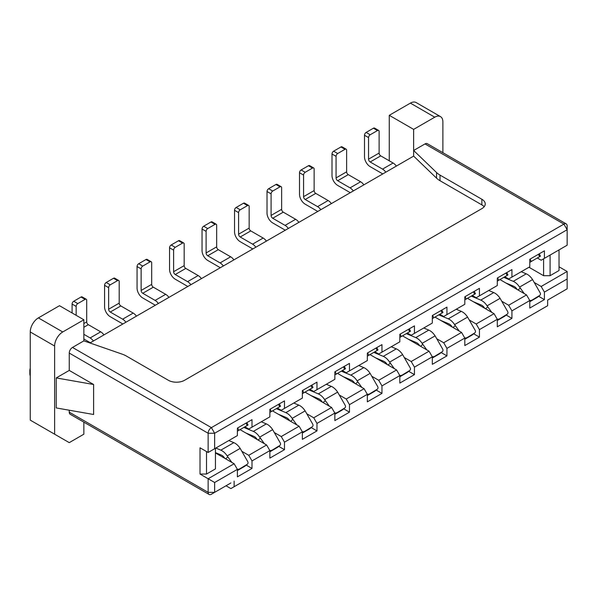 <?xml version="1.0" encoding="UTF-8"?>
<svg xmlns="http://www.w3.org/2000/svg" width="597" height="597" viewBox="0 0 597 597"><rect width="100%" height="100%" fill="white"/><g stroke="black" fill="none" stroke-linecap="round" stroke-linejoin="round"><path stroke-width="0.9" d="M341.402 371.185L350.805 375.125A11.485 6.634 60 0 1 351.902 375.67A11.485 6.634 60 0 1 357.125 380.879L361.804 387.386M358.775 365.513L363.797 367.618A11.485 6.634 60 0 1 364.901 368.17A11.485 6.634 60 0 1 370.125 373.379L377.662 386.528A2.298 1.866 51.4 0 1 377.386 389.125A2.298 1.866 51.4 0 1 377.2 389.251L367.334 395.281M354.737 383.311L354.514 382.968A5.746 3.313 -120 0 0 351.902 380.364A5.746 3.313 -120 0 0 351.357 380.088L343.327 376.722M308.918 389.938L318.313 393.878A11.485 6.634 60 0 1 319.417 394.43A11.485 6.634 60 0 1 324.634 399.639L329.313 406.147M326.29 384.274L331.305 386.378A11.485 6.634 60 0 1 332.41 386.923A11.485 6.634 60 0 1 337.633 392.132L345.17 405.288A2.298 1.866 51.4 0 1 344.894 407.885A2.298 1.866 51.4 0 1 344.708 408.012L334.85 414.034M322.246 402.065L322.029 401.721A5.746 3.313 -120 0 0 319.417 399.117A5.746 3.313 -120 0 0 318.865 398.841L310.836 395.483M276.426 408.699L285.821 412.639A11.485 6.634 60 0 1 286.926 413.184A11.485 6.634 60 0 1 292.149 418.393L296.821 424.907M293.799 403.027L298.821 405.132A11.485 6.634 60 0 1 299.918 405.684A11.485 6.634 60 0 1 305.142 410.893L312.679 424.049A2.298 1.866 51.4 0 1 312.41 426.639A2.298 1.866 51.4 0 1 312.216 426.765L302.358 432.795M289.761 420.825L289.538 420.482A5.746 3.313 -120 0 0 286.926 417.878A5.746 3.313 -120 0 0 286.373 417.601L278.351 414.236M243.934 427.459L253.337 431.392A11.485 6.634 60 0 1 254.434 431.944A11.485 6.634 60 0 1 259.658 437.153L264.329 443.661M261.307 421.788L266.329 423.892A11.485 6.634 60 0 1 267.434 424.445A11.485 6.634 60 0 1 272.65 429.653L280.194 442.802A2.298 1.866 51.4 0 1 279.918 445.399A2.298 1.866 51.4 0 1 279.724 445.526L269.866 451.556M257.27 439.586L257.046 439.243A5.746 3.313 -120 0 0 254.434 436.638A5.746 3.313 -120 0 0 253.882 436.362L245.86 432.997M215.823 448.048L220.845 450.153A11.485 6.634 60 0 1 221.942 450.705A11.485 6.634 60 0 1 227.166 455.914L231.845 462.421M228.815 440.549L233.837 442.653A11.485 6.634 60 0 1 234.942 443.198A11.485 6.634 60 0 1 240.166 448.407L247.703 461.563A2.298 1.866 51.4 0 1 247.427 464.153A2.298 1.866 51.4 0 1 247.24 464.287L237.382 470.309M224.778 458.339L224.554 457.996A5.746 3.313 -120 0 0 221.942 455.392A5.746 3.313 -120 0 0 221.397 455.115L215.45 452.623M30.253 368.267A6.321 3.649 120 0 0 29.85 370.655L29.85 373.468A9.761 5.634 120 0 0 30.253 375.923M517.189 289.523L516.965 289.179A5.746 3.313 -120 0 0 514.353 286.575A5.746 3.313 -120 0 0 513.801 286.299L505.778 282.933M503.853 277.396L513.248 281.336A11.485 6.634 60 0 1 514.353 281.881A11.485 6.634 60 0 1 519.577 287.09L524.248 293.597M521.226 271.725L526.248 273.829A11.485 6.634 60 0 1 527.352 274.381A11.485 6.634 60 0 1 532.569 279.59L540.113 292.739A2.298 1.866 51.4 0 1 539.837 295.336A2.298 1.866 51.4 0 1 539.643 295.463L529.785 301.492M484.697 308.276L484.473 307.933A5.746 3.313 -120 0 0 481.861 305.328A5.746 3.313 -120 0 0 481.316 305.052L473.287 301.694M471.361 296.149L480.764 300.09A11.485 6.634 60 0 1 481.861 300.642A11.485 6.634 60 0 1 487.085 305.851L491.764 312.358M488.734 290.485L493.756 292.59A11.485 6.634 60 0 1 494.861 293.134A11.485 6.634 60 0 1 500.085 298.343L507.622 311.5A2.298 1.866 51.4 0 1 507.346 314.097A2.298 1.866 51.4 0 1 507.159 314.223L497.294 320.246M452.205 327.037L451.989 326.693A5.746 3.313 -120 0 0 449.377 324.089A5.746 3.313 -120 0 0 448.825 323.813L440.795 320.447M438.877 314.91L448.272 318.85A11.485 6.634 60 0 1 449.377 319.395A11.485 6.634 60 0 1 454.593 324.604L459.272 331.111M456.25 309.239L461.265 311.343A11.485 6.634 60 0 1 462.369 311.895A11.485 6.634 60 0 1 467.593 317.104L475.13 330.26A2.298 1.866 51.4 0 1 474.854 332.85A2.298 1.866 51.4 0 1 474.667 332.977L464.809 339.006M419.721 345.797L419.497 345.447A5.746 3.313 -120 0 0 416.885 342.842A5.746 3.313 -120 0 0 416.333 342.574L408.311 339.208M406.385 333.671L415.781 337.603A11.485 6.634 60 0 1 416.885 338.156A11.485 6.634 60 0 1 422.109 343.365L426.78 349.872M423.758 327.999L428.78 330.104A11.485 6.634 60 0 1 429.877 330.656A11.485 6.634 60 0 1 435.101 335.865L442.638 349.014A2.298 1.866 51.4 0 1 442.362 351.611A2.298 1.866 51.4 0 1 442.176 351.737L432.318 357.767M387.229 364.551L387.005 364.207A5.746 3.313 -120 0 0 384.393 361.603A5.746 3.313 -120 0 0 383.841 361.327L375.819 357.961M373.894 352.424L383.289 356.364A11.485 6.634 60 0 1 384.393 356.916A11.485 6.634 60 0 1 389.617 362.125L394.289 368.633M391.266 346.753L396.289 348.864A11.485 6.634 60 0 1 397.393 349.409A11.485 6.634 60 0 1 402.609 354.618L410.154 367.774A2.298 1.866 51.4 0 1 409.878 370.364A2.298 1.866 51.4 0 1 409.684 370.498L399.826 376.52M69.245 370.416L56.245 377.923L93.61 384.49L69.245 370.416L69.245 353.066L208.137 433.258L214.636 433.258L211.39 427.631L563.904 224.106L567.15 229.733L567.15 245.21L544.404 258.344L544.404 250.837L529.785 259.277L529.785 266.784L511.92 277.098L511.92 269.598L497.294 278.038L497.294 285.538L479.428 295.858L479.428 288.351L464.809 296.791L464.809 304.298L446.937 314.612L446.937 307.112L432.318 315.552L432.318 323.059L414.445 333.372L414.445 325.872L399.826 334.313L399.826 341.812L381.961 352.133L381.961 344.626L367.334 353.066L367.334 360.573L349.469 370.886L349.469 363.386L334.85 371.827L334.85 379.326L316.977 389.647L316.977 382.14L302.358 390.587L302.358 398.087L284.485 408.4L284.485 400.9L269.866 409.341L269.866 416.848L252.001 427.161L252.001 419.661L237.382 428.101L237.382 435.601L214.636 448.735L214.636 433.258L567.15 229.733L567.15 225.987A4.597 2.649 120 0 0 566.195 223.882A4.597 2.649 120 0 0 563.904 224.106L425.004 143.922L413.639 150.481L436.549 172.533A22.977 13.261 0 0 0 440.004 175.085L481.861 199.256A11.485 6.634 180 0 1 485.227 203.943A11.485 6.634 180 0 1 481.861 208.637L184.585 380.267A11.485 6.634 180 0 1 168.339 380.267L126.474 356.096A22.977 13.261 0 0 0 122.049 354.103L83.864 340.872L72.491 347.439L211.39 427.631A4.597 2.649 120 0 0 208.137 433.258L208.137 452.481L200.017 447.795L200.017 474.055L206.51 474.055L215.45 468.899L215.45 448.265M484.145 206.756A11.485 6.634 0 0 0 481.861 204.883L440.004 180.712A22.977 13.261 180 0 1 436.549 178.16L413.639 156.108L89.953 342.984M567.15 278.978L567.15 271.471L541.158 286.478L544.404 292.105L567.15 278.978L567.15 288.821L547.658 300.075L547.658 305.709L230.882 488.592L226.009 485.779M230.882 482.966L214.636 492.346L214.636 482.495L237.382 469.369L234.128 463.742L208.137 478.749L208.137 492.346A4.597 2.649 120 0 0 209.092 494.45A4.597 2.649 120 0 0 211.39 494.219L214.636 492.346L208.137 492.346L69.245 412.154L69.245 410.221M381.961 385.893L399.826 375.58L396.58 369.953L378.707 380.267L381.961 385.893L381.961 393.401L367.334 401.841L367.334 394.333L364.088 388.707L346.223 399.027L349.469 404.654L367.334 394.333M349.469 404.654L349.469 412.154L334.85 420.594L334.85 413.094L331.596 407.467L313.731 417.781L316.977 423.407L334.85 413.094M316.977 423.407L316.977 430.915L302.358 439.355L302.358 431.855L299.112 426.221L281.239 436.541L284.485 442.168L302.358 431.855M284.485 442.168L284.485 449.675L269.866 458.115L269.866 450.608L266.62 444.981L248.748 455.302L241.919 451.354M248.748 455.302L252.001 460.929L269.866 450.608M252.001 460.929L252.001 468.429L237.382 476.869L237.382 469.369M234.128 481.092L234.128 486.719M544.404 292.105L544.404 299.612L529.785 308.052L529.785 300.545L526.539 294.918L508.666 305.239L511.92 310.865L529.785 300.545M511.92 310.865L511.92 318.365L497.294 326.805L497.294 319.305L494.047 313.679L476.182 323.992L479.428 329.619L497.294 319.305M479.428 329.619L479.428 337.126L464.809 345.566L464.809 338.066L461.556 332.432L443.69 342.753L446.937 348.379L464.809 338.066M446.937 348.379L446.937 355.879L432.318 364.327L432.318 356.819L429.071 351.193L411.199 361.513L414.445 367.14L432.318 356.819M414.445 367.14L414.445 374.64L399.826 383.08L399.826 375.58M371.879 376.319L378.707 380.267M396.58 369.953L370.058 354.64M429.071 351.193L402.55 335.88M404.363 357.566L411.199 361.513M461.556 332.432L435.041 317.126M436.855 338.805L443.69 342.753M494.047 313.679L467.526 298.366M469.346 320.052L476.182 323.992M526.539 294.918L500.017 279.605M501.838 301.291L508.666 305.239M440.496 116.616L416.131 102.55A11.485 6.634 120 0 0 410.385 103.117L389.266 115.311L413.639 129.377L434.758 117.191A11.485 6.634 120 0 1 440.496 116.616A11.485 6.634 120 0 1 442.877 121.878L442.877 152.683M389.266 115.311L389.266 160.802M381.961 352.133L378.707 354.006L374.931 351.827M414.445 333.372L411.199 335.245L407.423 333.066M446.937 314.612L443.69 316.492L439.914 314.313M479.428 295.858L476.182 297.731L472.399 295.552M511.92 277.098L508.666 278.978L504.89 276.792M543.598 258.807L543.598 275.695L528.972 267.255M544.404 258.344L541.158 260.217L537.382 258.038M385.804 172.182A8.037 4.642 -120 0 0 382.55 169.115L370.177 161.974A2.298 1.328 60 0 1 368.558 159.16L368.558 137.586A2.298 1.328 -60 0 1 370.177 134.773L377.491 130.556A2.298 1.328 -60 0 1 378.64 130.437L374.58 128.094A2.298 1.328 120 0 0 373.431 128.206L366.118 132.43A2.298 1.328 120 0 0 364.498 135.243L364.498 156.817A8.037 4.642 -120 0 0 370.177 166.66L382.364 173.697A2.298 1.328 60 0 1 382.729 173.958M396.363 166.085A8.037 4.642 -120 0 0 393.11 163.018L380.737 155.877A2.298 1.328 60 0 1 379.117 153.063L368.558 159.16M378.64 130.437A2.298 1.328 -60 0 1 379.117 131.489L379.117 153.063M529.785 262.352L540.449 256.173L539.24 253.822M353.312 190.936A8.037 4.642 -120 0 0 350.058 187.868L337.693 180.734L348.252 174.637A2.298 1.328 60 0 1 346.626 171.824L336.066 177.913L336.066 156.347A2.298 1.328 -60 0 1 337.693 153.533L344.999 149.31A2.298 1.328 -60 0 1 346.148 149.198A2.298 1.328 -60 0 1 346.626 150.25L346.626 171.824M337.693 180.734A2.298 1.328 60 0 1 336.066 177.913M348.252 174.637L360.618 181.772A8.037 4.642 -120 0 1 363.872 184.839M497.294 281.112L507.957 274.926L506.756 272.575M346.148 149.198L342.088 146.855A2.298 1.328 120 0 0 340.939 146.966L333.626 151.19A2.298 1.328 120 0 0 332.007 154.004L332.007 175.57A8.037 4.642 -120 0 0 337.693 185.421L349.872 192.458A2.298 1.328 60 0 1 350.238 192.712M320.828 209.696A8.037 4.642 -120 0 0 317.567 206.629L305.201 199.488L315.761 193.391A2.298 1.328 60 0 1 314.134 190.577L303.575 196.674L303.575 175.1A2.298 1.328 -60 0 1 305.201 172.287L312.515 168.07A2.298 1.328 -60 0 1 313.656 167.958A2.298 1.328 -60 0 1 314.134 169.003L314.134 190.577M305.201 199.488A2.298 1.328 60 0 1 303.575 196.674M315.761 193.391L328.126 200.532A8.037 4.642 -120 0 1 331.387 203.599M464.809 299.866L475.466 293.687L474.264 291.336M313.656 167.958L309.597 165.608A2.298 1.328 120 0 0 308.448 165.727L301.142 169.944A2.298 1.328 120 0 0 299.515 172.757L299.515 194.331A8.037 4.642 -120 0 0 305.201 204.181L317.388 211.211A2.298 1.328 60 0 1 317.746 211.472M288.336 228.45A8.037 4.642 -120 0 0 285.075 225.382L272.71 218.248L283.269 212.151A2.298 1.328 60 0 1 281.642 209.338L271.09 215.435L271.09 193.861A2.298 1.328 -60 0 1 272.71 191.047L280.023 186.824A2.298 1.328 -60 0 1 281.172 186.712A2.298 1.328 -60 0 1 281.642 187.764L281.642 209.338M272.71 218.248A2.298 1.328 60 0 1 271.09 215.435M283.269 212.151L295.634 219.293A8.037 4.642 -120 0 1 298.896 222.353M432.318 318.626L442.974 312.44L441.773 310.097M281.172 186.712L277.112 184.369A2.298 1.328 120 0 0 275.963 184.48L268.65 188.704A2.298 1.328 120 0 0 267.023 191.518L267.023 213.084A8.037 4.642 -120 0 0 272.71 222.935L284.896 229.972A2.298 1.328 60 0 1 285.262 230.226M255.844 247.21A8.037 4.642 -120 0 0 252.591 244.143L240.218 237.002L250.777 230.905A2.298 1.328 60 0 1 249.158 228.091L238.599 234.188L238.599 212.622A2.298 1.328 -60 0 1 240.218 209.808L247.531 205.584A2.298 1.328 -60 0 1 248.68 205.472A2.298 1.328 -60 0 1 249.158 206.525L249.158 228.091M240.218 237.002A2.298 1.328 60 0 1 238.599 234.188M250.777 230.905L263.15 238.046A8.037 4.642 -120 0 1 266.404 241.113M399.826 337.387L410.49 331.201L409.281 328.85M248.68 205.472L244.621 203.129A2.298 1.328 120 0 0 243.472 203.241L236.158 207.457A2.298 1.328 120 0 0 234.539 210.271L234.539 231.845A8.037 4.642 -120 0 0 240.218 241.695L252.404 248.725A2.298 1.328 60 0 1 252.77 248.986M413.639 156.108L413.639 129.377M425.004 143.922A4.597 2.649 -60 0 1 427.303 143.69L566.195 223.882M407.43 372.297A2.298 1.866 -128.6 0 1 407.266 372.453A2.298 1.866 -128.6 0 1 407.079 372.58L399.826 376.767M399.706 375.371A2.298 1.866 51.4 0 0 401.341 375.312M390.304 363.185L388.02 365.013M408.691 371.312L414.445 374.64M439.922 353.536A2.298 1.866 -128.6 0 1 439.758 353.693A2.298 1.866 -128.6 0 1 439.564 353.82L432.318 358.006M432.198 356.61A2.298 1.866 51.4 0 0 433.832 356.558M422.795 344.432L420.512 346.253M441.176 352.558L446.937 355.879M472.414 334.783A2.298 1.866 -128.6 0 1 472.242 334.939A2.298 1.866 -128.6 0 1 472.055 335.066L464.809 339.253M464.69 337.85A2.298 1.866 51.4 0 0 466.317 337.798M455.287 325.671L453.004 327.492M473.667 333.798L479.428 337.126M504.905 316.022A2.298 1.866 -128.6 0 1 504.734 316.179A2.298 1.866 -128.6 0 1 504.547 316.306L497.294 320.492M497.174 319.096A2.298 1.866 51.4 0 0 498.808 319.044M487.771 306.91L485.488 308.739M506.159 315.044L511.92 318.365M537.39 297.261A2.298 1.866 -128.6 0 1 537.225 297.418A2.298 1.866 -128.6 0 1 537.031 297.552L529.785 301.731M529.666 300.336A2.298 1.866 51.4 0 0 531.3 300.284M520.263 288.157L517.98 289.978M538.651 296.284L544.404 299.612M534.322 282.53L541.158 286.478M559.031 266.784L567.15 271.471M543.598 275.695L550.091 275.695L559.031 270.538L559.031 249.897M550.091 275.695L550.091 255.061M563.904 290.702L563.904 290.702A4.597 2.649 120 0 0 563.919 290.687L567.15 288.821M76.147 315.32L76.147 306.41A2.298 1.328 -60 0 1 77.774 303.597L85.08 299.373A2.298 1.328 -60 0 1 86.229 299.261L82.17 296.918A2.298 1.328 120 0 0 81.02 297.03L73.715 301.246A2.298 1.328 120 0 0 72.088 304.06L72.088 312.97M237.382 431.176L248.039 424.989L246.837 422.639M125.885 322.238A8.037 4.642 -120 0 0 122.631 319.179L110.266 312.037A2.298 1.328 60 0 1 108.639 309.224L108.639 287.65A2.298 1.328 -60 0 1 110.266 284.836L117.572 280.612A2.298 1.328 -60 0 1 118.721 280.5L114.661 278.157A2.298 1.328 120 0 0 113.512 278.269L106.199 282.493A2.298 1.328 120 0 0 104.579 285.306L104.579 306.88A8.037 4.642 -120 0 0 110.266 316.723L122.445 323.761A2.298 1.328 60 0 1 122.81 324.014M269.866 412.415L280.53 406.229L279.321 403.885M158.377 303.485A8.037 4.642 -120 0 0 155.116 300.418L142.75 293.276A2.298 1.328 60 0 1 141.131 290.463L141.131 268.889A2.298 1.328 -60 0 1 142.75 266.075L150.063 261.859A2.298 1.328 -60 0 1 151.213 261.747L147.153 259.397A2.298 1.328 120 0 0 146.004 259.516L138.691 263.732A2.298 1.328 120 0 0 137.064 266.546L137.064 288.12A8.037 4.642 -120 0 0 142.75 297.97L154.936 305A2.298 1.328 60 0 1 155.302 305.261M302.358 393.662L313.015 387.475L311.813 385.125M190.868 284.724A8.037 4.642 -120 0 0 187.607 281.657L175.242 274.523A2.298 1.328 60 0 1 173.615 271.71L173.615 250.136A2.298 1.328 -60 0 1 175.242 247.322L182.555 243.098A2.298 1.328 -60 0 1 183.704 242.986L179.637 240.643A2.298 1.328 120 0 0 178.488 240.755L171.182 244.979A2.298 1.328 120 0 0 169.555 247.792L169.555 269.359A8.037 4.642 -120 0 0 175.242 279.209L187.428 286.247A2.298 1.328 60 0 1 187.794 286.5M334.85 374.901L345.506 368.715L344.305 366.364M223.36 265.971A8.037 4.642 -120 0 0 220.099 262.904L207.734 255.762A2.298 1.328 60 0 1 206.107 252.949L206.107 231.375A2.298 1.328 -60 0 1 207.734 228.561L215.039 224.345A2.298 1.328 -60 0 1 216.189 224.226L212.129 221.883A2.298 1.328 120 0 0 210.98 221.994L203.674 226.218A2.298 1.328 120 0 0 202.047 229.032L202.047 250.606A8.037 4.642 -120 0 0 207.734 260.449L219.912 267.486A2.298 1.328 60 0 1 220.278 267.747M367.334 356.14L377.998 349.961L376.797 347.611M237.255 469.16A2.298 1.866 51.4 0 0 238.89 469.1M244.986 466.085A2.298 1.866 -128.6 0 1 244.815 466.242A2.298 1.866 -128.6 0 1 244.628 466.369L237.382 470.555M269.747 450.399A2.298 1.866 51.4 0 0 271.381 450.347M277.471 447.325A2.298 1.866 -128.6 0 1 277.307 447.481A2.298 1.866 -128.6 0 1 277.12 447.616L269.866 451.795M302.239 431.638A2.298 1.866 51.4 0 0 303.873 431.586M309.962 428.571A2.298 1.866 -128.6 0 1 309.798 428.728A2.298 1.866 -128.6 0 1 309.604 428.855L302.358 433.041M334.73 412.885A2.298 1.866 51.4 0 0 336.357 412.833M342.454 409.811A2.298 1.866 -128.6 0 1 342.282 409.967A2.298 1.866 -128.6 0 1 342.096 410.094L334.85 414.281M367.215 394.124A2.298 1.866 51.4 0 0 368.849 394.072M374.946 391.05A2.298 1.866 -128.6 0 1 374.774 391.207A2.298 1.866 -128.6 0 1 374.588 391.341L367.334 395.52M29.85 373.468A9.761 5.634 -60 0 1 30.253 370.543M86.229 299.261A2.298 1.328 -60 0 1 86.707 300.313L86.707 321.88L83.864 323.522M83.864 327.275L88.334 324.693A2.298 1.328 60 0 1 86.707 321.88M88.334 324.693L100.699 331.835A8.037 4.642 -120 0 1 103.96 334.902M93.401 340.999A8.037 4.642 -120 0 0 90.14 337.932L83.864 334.313M83.864 338.999L89.953 342.514A2.298 1.328 60 0 1 90.319 342.775M118.721 280.5A2.298 1.328 -60 0 1 119.199 281.553L119.199 303.127L108.639 309.224M110.266 312.037L120.818 305.94A2.298 1.328 60 0 1 119.199 303.127M120.818 305.94L133.191 313.082A8.037 4.642 -120 0 1 136.444 316.141M151.213 261.747A2.298 1.328 -60 0 1 151.69 262.799L151.69 284.366L141.131 290.463M142.75 293.276L153.31 287.179A2.298 1.328 60 0 1 151.69 284.366M153.31 287.179L165.675 294.321A8.037 4.642 -120 0 1 168.936 297.388M183.704 242.986A2.298 1.328 -60 0 1 184.174 244.039L184.174 265.613L173.615 271.71M175.242 274.523L185.801 268.426A2.298 1.328 60 0 1 184.174 265.613M185.801 268.426L198.167 275.56A8.037 4.642 -120 0 1 201.428 278.627M216.189 224.226A2.298 1.328 -60 0 1 216.666 225.278L216.666 246.852L206.107 252.949M207.734 255.762L218.293 249.665A2.298 1.328 60 0 1 216.666 246.852M218.293 249.665L230.658 256.807A8.037 4.642 -120 0 1 233.912 259.874M227.853 456.974L225.569 458.802M260.344 438.22L258.061 440.041M292.836 419.46L290.552 421.281M325.328 400.699L323.044 402.527M357.812 381.946L355.528 383.767M38.38 317.895L62.745 331.962L83.864 319.776L59.499 305.701L38.38 317.895A11.485 6.634 120 0 0 30.253 331.962L30.253 420.131L69.245 442.638L83.864 434.198L83.864 422.154M206.51 451.548L206.51 474.055M54.626 434.198L54.626 346.036L30.253 331.962M62.745 331.962A11.485 6.634 120 0 0 54.626 346.036M56.245 377.923L56.245 407.938L93.61 414.497L93.61 384.49M214.636 482.495L200.017 474.055M69.245 353.066A4.597 2.649 -60 0 1 72.491 347.439M349.469 370.886L346.223 372.767L342.439 370.58M316.977 389.647L313.731 391.52L309.955 389.341M284.485 408.4L281.239 410.281L277.463 408.102M252.001 427.161L248.748 429.034L244.971 426.855M214.636 448.735L208.137 452.481M83.864 319.776L83.864 340.872M364.088 388.707L337.566 373.401M339.387 395.08L346.223 399.027M331.596 407.467L305.082 392.154M306.895 413.84L313.731 417.781M299.112 426.221L272.59 410.915M274.404 432.594L281.239 436.541M266.62 444.981L240.098 429.668M215.45 452.951L234.128 463.742M209.092 494.45L70.192 414.258A4.597 2.649 -60 0 1 69.245 412.154M246.24 465.108L252.001 468.429M278.732 446.347L284.485 449.675M311.216 427.586L316.977 430.915M343.708 408.833L349.469 412.154M376.2 390.072L381.961 393.401M350.805 375.125L363.797 367.618M318.313 393.878L331.305 386.378M285.821 412.639L298.821 405.132M253.337 431.392L266.329 423.892M220.845 450.153L233.837 442.653M513.248 281.336L526.248 273.829M480.764 300.09L493.756 292.59M448.272 318.85L461.265 311.343M415.781 337.603L428.78 330.104M383.289 356.364L396.289 348.864M434.758 117.191L410.385 103.117M366.118 132.43L370.177 134.773M368.558 137.586L364.498 135.243M382.55 169.115L393.11 163.018M370.177 161.974L380.737 155.877M377.491 130.556L373.431 128.206M539.643 256.732L538.404 254.307M530.061 259.12L531.3 261.546M350.058 187.868L360.618 181.772M507.159 275.486L505.913 273.06M497.57 277.881L498.808 280.306M333.626 151.19L337.693 153.533M344.999 149.31L340.939 146.966M336.066 156.347L332.007 154.004M317.567 206.629L328.126 200.532M474.667 294.246L473.421 291.821M465.078 296.642L466.317 299.067M301.142 169.944L305.201 172.287M312.515 168.07L308.448 165.727M303.575 175.1L299.515 172.757M285.075 225.382L295.634 219.293M442.176 313L440.937 310.574M432.586 315.395L433.832 317.82M268.65 188.704L272.71 191.047M280.023 186.824L275.963 184.48M271.09 193.861L267.023 191.518M252.591 244.143L263.15 238.046M409.684 331.76L408.445 329.335M400.102 334.156L401.341 336.581M236.158 207.457L240.218 209.808M247.531 205.584L243.472 203.241M238.599 212.622L234.539 210.271M481.861 199.256L481.861 204.883M440.004 175.085L440.004 180.712M436.549 178.16L436.549 172.533M407.079 372.58L409.684 370.498M402.609 354.618L389.617 362.125M439.564 353.82L442.176 351.737M435.101 335.865L422.109 343.365M472.055 335.066L474.667 332.977M467.593 317.104L454.593 324.604M504.547 316.306L507.159 314.223M500.085 298.343L487.085 305.851M537.031 297.552L539.643 295.463M532.569 279.59L519.577 287.09M73.715 301.246L77.774 303.597M85.08 299.373L81.02 297.03M237.651 427.945L238.89 430.37M247.24 425.549L245.994 423.124M106.199 282.493L110.266 284.836M117.572 280.612L113.512 278.269M270.142 409.184L271.381 411.609M279.724 406.788L278.486 404.363M138.691 263.732L142.75 266.075M150.063 261.859L146.004 259.516M302.627 390.431L303.873 392.856M312.216 388.035L310.977 385.61M171.182 244.979L175.242 247.322M182.555 243.098L178.488 240.755M335.118 371.67L336.357 374.095M344.708 369.274L343.462 366.849M203.674 226.218L207.734 228.561M215.039 224.345L210.98 221.994M367.61 352.909L368.849 355.334M377.2 350.521L375.953 348.096M244.628 466.369L247.24 464.287M277.12 447.616L279.724 445.526M309.604 428.855L312.216 426.765M342.096 410.094L344.708 408.012M374.588 391.341L377.2 389.251M76.147 306.41L72.088 304.06M90.14 337.932L100.699 331.835M108.639 287.65L104.579 285.306M122.631 319.179L133.191 313.082M141.131 268.889L137.064 266.546M155.116 300.418L165.675 294.321M173.615 250.136L169.555 247.792M187.607 281.657L198.167 275.56M206.107 231.375L202.047 229.032M220.099 262.904L230.658 256.807M240.166 448.407L227.166 455.914M272.65 429.653L259.658 437.153M305.142 410.893L292.149 418.393M337.633 392.132L324.634 399.639M370.125 373.379L357.125 380.879M407.266 372.453L409.878 370.364M439.758 353.693L442.362 351.611M472.242 334.939L474.854 332.85M504.734 316.179L507.346 314.097M537.225 297.418L539.837 295.336M244.815 466.242L247.427 464.153M277.307 447.481L279.918 445.399M309.798 428.728L312.41 426.639M342.282 409.967L344.894 407.885M374.774 391.207L377.386 389.125"/></g></svg>
